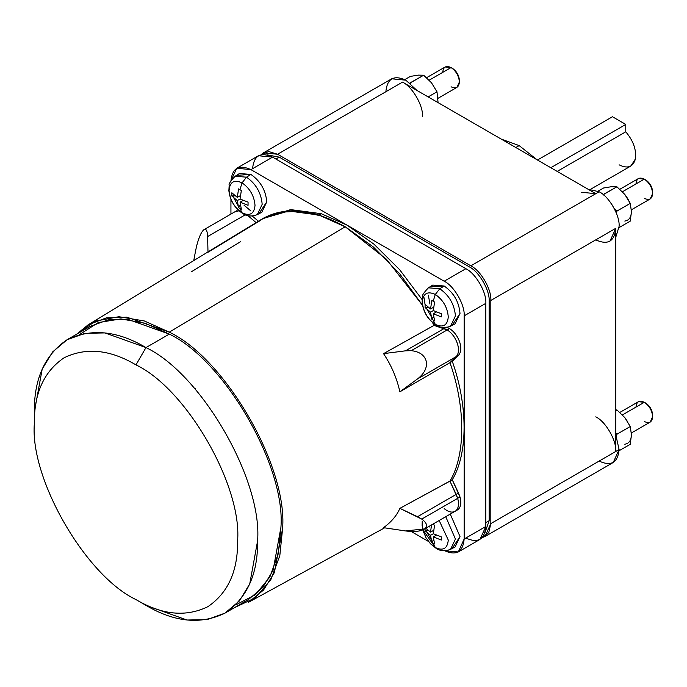 <?xml version="1.0" encoding="UTF-8"?>
<svg xmlns="http://www.w3.org/2000/svg" width="687" height="687" viewBox="0 0 687 687"><rect width="100%" height="100%" fill="white"/><g stroke="black" fill="none" stroke-linecap="round" stroke-linejoin="round"><path stroke-width="1.03" d="M595.784 239.857C607.84 245.345 614.504 241.498 615.775 228.307L615.775 451.462C616.668 440.556 605.676 421.517 595.784 416.837C605.676 421.517 616.668 440.556 615.775 451.462L619.107 449.538L615.775 434.854L619.107 449.538C617.836 462.729 611.172 466.576 599.116 461.08M581.649 192.283L595.784 193.682L599.116 191.759L588.063 189.226L599.116 191.759C609.008 196.439 620 215.486 619.107 226.384L615.775 237.221L619.107 226.384C620 215.486 609.008 196.439 599.116 191.759L470.835 265.826C480.728 270.498 491.72 289.545 490.827 300.451L615.775 228.307L609.919 241.257M635.99 407.09C636.523 401.594 639.296 399.989 644.32 402.281L622.448 414.905L644.32 402.281L638.429 401.697L619.863 412.415M631.387 432.965L650.211 422.101L652.65 416.708C652.118 410.603 649.344 405.794 644.32 402.281L645.763 403.114C649.919 406.017 652.212 409.993 652.65 415.042C652.212 409.993 649.919 406.017 645.763 403.114L644.32 402.281C649.344 405.794 652.118 410.603 652.65 416.708C652.118 422.204 649.344 423.802 644.32 421.517M442.737 72.367C443.27 66.871 446.043 65.265 451.067 67.558L429.195 80.181L451.067 67.558L445.176 66.974L426.61 77.691M438.134 98.241L456.958 87.378L459.397 81.985C458.864 75.879 456.091 71.07 451.067 67.558L452.51 68.391C456.666 71.293 458.959 75.269 459.397 80.319C458.959 75.269 456.666 71.293 452.51 68.391L451.067 67.558C456.091 71.07 458.864 75.879 459.397 81.985C458.864 87.481 456.091 89.078 451.067 86.794M635.99 183.936C636.523 178.44 639.296 176.842 644.32 179.127L622.448 191.759L644.32 179.127L638.429 178.543L619.863 189.269M631.387 209.818L650.211 198.947L652.65 193.554C652.118 187.448 649.344 182.639 644.32 179.127L645.763 179.96C649.919 182.862 652.212 186.838 652.65 191.888C652.212 186.838 649.919 182.862 645.763 179.96L644.32 179.127C649.344 182.639 652.118 187.448 652.65 193.554C652.118 199.05 649.344 200.656 644.32 198.363M435.309 547.548L436.176 548.363L435.309 547.548C443.124 551.111 447.452 548.612 448.276 540.059C447.452 548.612 443.124 551.111 435.309 547.548L433.171 543.194L435.309 547.548L422.917 529.849L435.309 547.548M452.604 547.779L460.007 536.581L450.286 514.108L460.007 536.581L455.095 546.981L450.569 549.342L455.429 539.046L445.743 516.727L455.429 539.046L450.569 549.342C444.97 551.438 440.178 551.111 436.176 548.363L430.509 543.821L426.095 537.878L423.106 530.888L422.119 525.426L422.23 521.278M439.182 520.523L448.276 540.059L439.182 520.523M433.291 523.923L433.171 524.413L434.588 525.22L433.317 533.722L441.312 536.865L441.312 540.059L433.317 536.916L434.588 543.941L433.171 543.194L434.588 543.941L433.317 536.916L436.391 535.139L433.317 536.916L441.312 540.059L441.312 536.865L433.317 533.722L434.588 525.22L432.81 524.198L433.291 523.923M435.309 324.393L436.176 325.217L435.309 324.393C443.124 327.957 447.452 325.466 448.276 316.905C447.452 325.466 443.124 327.957 435.309 324.393L433.171 320.039L435.309 324.393C427.486 318.931 423.158 311.443 422.333 301.937C423.158 311.443 427.486 318.931 435.309 324.393M452.604 324.633L460.007 313.435L455.095 323.835L450.569 326.196L455.429 315.9C454.433 304.41 449.212 295.358 439.757 288.755L435.309 294.448C443.124 299.91 447.452 307.398 448.276 316.905C447.452 307.398 443.124 299.91 435.309 294.448L433.171 301.267L434.588 302.074L433.317 310.567L441.312 313.719L441.312 316.913L433.317 313.761L434.588 320.795L433.171 320.039L434.588 320.795L433.317 313.761L436.391 311.992L433.317 313.761L441.312 316.913L441.312 313.719L433.317 310.567L434.588 302.074L431.822 300.477L430.551 308.97L433.626 307.201L430.551 308.97L431.822 300.477L433.171 301.267L435.309 294.448C427.486 290.884 423.158 293.375 422.333 301.937C423.158 293.375 427.486 290.884 435.309 294.448L439.757 288.755C449.212 295.358 454.433 304.41 455.429 315.9L450.569 326.196C444.97 328.283 440.178 327.957 436.176 325.217C428.01 319.833 423.321 312.19 422.119 302.28L422.436 296.921C421.749 295.719 423.742 292.679 428.405 287.819L439.757 288.755L444.18 286.024L439.757 288.755L428.405 287.819L432.716 285.079L444.18 286.024C453.721 292.696 459.002 301.833 460.007 313.435C459.002 301.833 453.721 292.696 444.18 286.024L430.783 286.831M242.056 212.824L242.923 213.64L242.056 212.824C249.87 216.388 254.199 213.889 255.023 205.336C254.199 213.889 249.87 216.388 242.056 212.824L239.918 208.47L242.056 212.824C234.233 207.354 229.905 199.865 229.08 190.359C229.905 199.865 234.233 207.354 242.056 212.824M259.351 213.056L266.754 201.858L261.841 212.257L257.316 214.619L262.176 204.322C261.18 192.832 255.959 183.79 246.504 177.177L242.056 182.871C249.87 188.341 254.199 195.829 255.023 205.336C254.199 195.829 249.87 188.341 242.056 182.871L239.918 189.689L241.335 190.497L240.064 198.998L248.059 202.141L248.059 205.336L240.064 202.184L241.335 209.217L239.918 208.47L241.335 209.217L240.064 202.184L243.138 200.415L240.064 202.184L248.059 205.336L248.059 202.141L240.064 198.998L241.335 190.497L238.569 188.899L237.298 197.401L240.373 195.623L237.298 197.401L238.569 188.899L239.918 189.689L242.056 182.871C234.233 179.307 229.905 181.806 229.08 190.359C229.905 181.806 234.233 179.307 242.056 182.871L246.504 177.177C255.959 183.79 261.18 192.832 262.176 204.322L257.316 214.619C251.717 216.714 246.925 216.388 242.923 213.64C234.756 208.255 230.068 200.613 228.865 190.703L229.183 185.344C228.496 184.142 230.488 181.11 235.152 176.241L246.504 177.177L250.927 174.446L246.504 177.177L235.152 176.241L239.462 173.502L250.927 174.446C260.467 181.119 265.749 190.256 266.754 201.858C265.749 190.256 260.467 181.119 250.927 174.446L237.53 175.254M627.54 421.612L624.775 417.55L630.245 426.524L631.439 434.725C631.259 440.427 629.034 443.587 624.775 444.206C629.034 443.587 631.259 440.427 631.439 434.725L630.245 444.3L619.081 450.741L630.245 444.3L631.439 434.725L630.245 426.524L624.775 417.55L627.54 421.612M604.045 195.314L603.152 194.567L616.917 186.795L624.775 194.404L627.609 198.423L630.245 203.378L631.439 211.579C631.259 217.272 629.034 220.433 624.775 221.059C629.034 220.433 631.259 217.272 631.439 211.579L630.245 221.145L619.081 227.595L630.245 221.145L631.439 211.579L630.245 203.378L624.775 194.404L627.54 198.457L624.775 194.404L616.917 186.795L611.447 186.709L616.917 186.795L603.641 194.464L604.045 195.314M410.792 83.745L409.899 82.99L423.664 75.227L431.522 82.826L436.992 91.8L438.074 102.629L436.992 91.8L431.522 82.826L423.664 75.227L418.194 75.132L423.664 75.227L410.388 82.887L410.792 83.745M614.891 209.775L611.396 203.713L614.891 209.775M224.898 613.173L248.222 599.708L262.717 587.471L273.074 570.365L280.914 527.444C285.904 466.559 224.52 360.237 169.294 334.114L145.97 347.579C201.197 373.702 262.58 480.024 257.591 540.909L249.75 583.83L239.394 600.936L224.898 613.173L207.053 619.614L187.053 620.026L145.97 605.359C174.455 622.25 200.767 624.852 224.898 613.173C247.08 598.111 257.977 574.031 257.591 540.909C262.58 480.024 201.197 373.702 145.97 347.579L135.974 364.891C186.254 388.679 242.142 485.477 237.599 540.909C237.951 571.06 228.024 592.993 207.835 606.707C185.868 617.338 161.909 614.959 135.974 599.588L145.97 605.359L135.974 599.588C85.695 575.8 29.807 479.002 34.35 423.57C33.998 393.419 43.925 371.487 64.114 357.772C86.081 347.141 110.04 349.52 135.974 364.891L145.97 347.579C117.486 330.687 91.173 328.085 67.043 339.764C44.861 354.818 33.964 378.906 34.35 412.028L42.19 369.108L52.547 352.002L67.043 339.764L84.887 333.324L104.888 332.912L145.97 347.579L169.294 334.114L128.211 319.438L108.211 319.859L90.366 326.299L67.043 339.764M432.57 322.632L434.021 325.406L432.561 322.632L434.021 325.406L447.22 329.915L411.273 350.662C419.525 351.589 424.523 355.145 426.266 361.328C427.305 367.717 424.394 373.582 417.533 378.923L456.194 356.605C458.796 353.728 459.182 349.314 457.353 343.38C455.189 337.437 451.814 332.946 447.22 329.915C451.814 332.946 455.189 337.437 457.353 343.38C459.182 349.314 458.796 353.728 456.194 356.605L458.521 355.256C461.132 352.379 461.518 347.966 459.68 342.023C457.516 336.072 454.133 331.581 449.53 328.558L447.203 329.897C451.797 332.929 455.18 337.42 457.344 343.371C459.182 349.314 458.796 353.719 456.194 356.605L449.951 362.659L399.877 391.813C396.837 378.133 391.392 365.415 383.552 353.642L435.283 324.668L434.021 325.406L432.415 322.349M457.679 498.341L421.741 519.089C426.928 522.876 427.872 526.148 424.583 528.896L405.51 530.939C414.295 532.099 420.65 531.42 424.583 528.896C427.872 526.148 426.928 522.876 421.741 519.089L417.533 516.71L456.194 494.391L457.679 498.341C459.208 504.224 458.547 508.432 455.679 510.948C458.547 508.432 459.208 504.224 457.679 498.315C459.208 504.241 458.538 508.44 455.67 510.948C458.538 508.44 459.208 504.241 457.679 498.341L449.951 481.132C465.683 454.897 465.683 407.065 449.951 362.659C465.683 407.065 465.683 454.897 449.951 481.132L456.194 494.391L449.951 481.132C465.683 454.897 465.683 407.065 449.951 362.659L456.194 356.605C458.796 353.719 459.182 349.314 457.344 343.371C455.18 337.42 451.797 332.929 447.203 329.897L434.021 325.406L383.552 353.642L405.51 350.825L444.171 328.506L434.021 325.406L447.203 329.897L449.53 328.558L446.507 327.158L405.51 350.825L383.552 353.642C391.392 365.415 396.837 378.133 399.877 391.813L417.533 378.923C424.394 373.582 427.305 367.717 426.266 361.328C424.523 355.145 419.525 351.589 411.273 350.662L405.51 350.825L411.273 350.662L447.22 329.915L444.171 328.506L446.507 327.158L449.53 328.558C454.133 331.581 457.516 336.072 459.68 342.023C461.518 347.966 461.132 352.379 458.521 355.256L417.533 378.923L399.877 391.813L449.951 362.659L456.194 356.605L449.951 362.659C465.683 407.065 465.683 454.897 449.951 481.132L399.877 508.354L452.278 479.792L449.951 481.132L457.679 498.315L460.007 496.967L457.679 498.315L456.194 494.391L417.533 516.71L399.877 508.354L421.741 519.089L457.679 498.341M423.862 529.368L455.67 510.948C452.527 513.017 448.697 512.236 444.171 508.62C448.697 512.244 452.535 513.017 455.679 510.948M455.095 511.334L458.014 509.599C460.883 507.083 461.544 502.875 460.007 496.967L458.521 493.043L456.194 494.391L458.521 493.043L452.278 479.792C468.019 453.549 468.019 405.716 452.278 361.31L449.951 362.659L452.278 361.31L458.521 355.256L452.278 361.31C468.019 405.716 468.019 453.549 452.278 479.792L460.007 496.967C461.544 502.875 460.883 507.083 458.014 509.599M258.759 221.523L263.937 217.942L290.326 209.715L321.224 213.7L347.081 225.156L373.926 244.143L399.611 269.647L422.101 299.566L399.611 269.647L373.926 244.143L347.081 225.156L321.224 213.7L318.888 215.048L345.664 227.028L373.41 247.037L399.757 273.89L422.488 305.191L399.757 273.89L373.41 247.037L345.664 227.028L318.888 215.048L321.224 213.7L291.056 209.664L265.096 217.255L262.76 218.603L288.72 211.012L318.888 215.048C294.01 207.611 273.186 210.213 256.423 222.871C280.056 205.799 309.648 207.105 345.218 226.77L169.294 332.156C225.353 358.674 287.673 466.61 282.606 528.423L274.379 572.615L263.516 590.081L248.342 602.387L384.617 527.831M203.678 229.862C206.04 228.247 207.354 230.488 207.611 236.568C207.354 230.488 206.04 228.247 203.678 229.862C201.231 232.129 198.947 237.264 196.808 245.276C198.947 237.264 201.231 232.129 203.678 229.862L235.349 211.527L238.99 210.78L235.349 211.527L237.092 210.574M207.611 236.568L245.293 214.808L207.611 236.568L207.998 252.284L207.611 236.568M383.552 527.676C391.392 521.94 396.837 515.499 399.877 508.354C396.837 515.499 391.392 521.94 383.552 527.676L405.51 530.939L383.552 527.676M422.66 305.466L386.386 259.205L345.218 226.77L322.435 216.216L300.021 211.201L279.377 212.274L261.67 219.247L88.116 324.848L106.356 317.866L126.915 317.188L169.294 332.156L345.218 226.77L386.274 259.093L422.488 305.183M515.817 147.516L519.149 145.592L501.209 139.083L519.149 145.592L515.817 147.516M537.088 159.796L519.149 145.592L537.088 159.796M537.474 160.019L612.443 116.738L625.771 124.433L550.802 167.714L625.771 124.433L612.443 116.738L537.474 160.019M590.94 189.062L630.889 165.996L635.415 158.937C636.548 149.818 633.328 140.775 625.771 131.81L625.771 124.433L625.771 131.81L557.191 171.406L625.771 131.81C633.328 140.775 636.548 149.818 635.415 158.937C633.062 167.07 627.626 169.028 619.107 164.828M234.422 607.677L255.341 597.81L270.79 579.785L279.807 555.714L282.606 528.423C287.673 466.61 225.353 358.674 169.294 332.156L144.261 320.941L118.911 316.716L95.57 321.078L76.575 334.26L88.116 324.848M240.493 241.73L191.673 271.605M193.751 260.579L195.589 250.789L193.751 260.579M196.808 245.276L195.589 250.789L196.808 245.276M258.415 221.231L252.284 216.027L258.415 221.231M256.131 222.622L247.938 215.666L256.131 222.622M207.998 252.284L256.423 222.871M234.765 211.914L238.99 210.78L234.765 211.922M195.589 388.576L194.541 388.464M135.974 364.891C110.04 349.52 86.081 347.141 64.114 357.772C43.925 371.487 33.998 393.419 34.35 423.57C29.807 479.002 85.695 575.8 135.974 599.588C161.909 614.959 185.868 617.338 207.835 606.707C228.024 592.993 237.951 571.06 237.599 540.909C242.142 485.477 186.254 388.679 135.974 364.891M79.572 334.526L98.258 322.572L120.878 318.914L145.258 323.259L169.294 334.114C224.52 360.237 285.904 466.559 280.914 527.444L278.295 553.688L269.862 576.977L255.392 594.736L235.693 604.938M429.942 527.212L429.581 526.062M429.942 304.066L428.353 295.161M411.178 531.48L428.516 541.485L411.178 531.48M444.18 550.527C456.237 556.023 462.901 552.176 464.172 538.986L464.172 315.84C465.065 304.934 454.073 285.895 444.18 281.215L250.927 169.637C238.87 164.15 232.206 167.997 230.935 181.179M230.935 199.273L230.935 214.078L230.935 199.273M252.593 168.676C253.864 155.494 260.528 151.647 272.584 157.134L465.838 268.711C475.73 273.383 486.722 292.43 485.829 303.336L485.829 526.482C484.558 539.673 477.894 543.52 465.838 538.024M230.944 180.664L236.792 168.238L258.449 155.734L272.584 157.134L250.927 169.637L272.584 157.134L465.838 268.711C475.73 273.383 486.722 292.43 485.829 303.336L464.172 315.84L485.829 303.336L485.829 526.482L464.172 538.986L458.315 551.936L444.626 550.785M236.792 168.238L250.927 169.637L444.18 281.215C454.073 285.895 465.065 304.934 464.172 315.84L464.172 538.986L485.829 526.482L479.973 539.424L458.315 551.936M465.838 268.711L444.18 281.215L465.838 268.711M410.337 76.412L418.194 75.132L410.337 76.412L404.806 79.606L410.337 76.412M428.156 96.901L436.992 91.8L428.156 96.901M603.59 187.989L611.447 186.709L603.59 187.989L598.059 191.184L603.59 187.989M616.969 211.046L614.547 209.037L616.969 211.046L630.245 203.378L616.969 211.046L616.488 213.442L616.969 211.046M615.775 409.813L616.917 409.95L624.775 417.55L616.917 409.95L615.775 409.813M616.969 434.193L615.775 433.231L616.969 434.193L630.245 426.524L616.969 434.193L616.488 436.597L616.969 434.193M615.775 410.611L616.917 409.95L615.775 410.611M240.33 204.958L238.569 207.62L239.918 208.47L238.569 207.62L240.33 204.958M237.298 200.595L238.569 207.62L237.298 200.595L240.064 198.998L237.298 200.595L231.845 195.975L237.298 200.595M235.031 195.786L231.845 195.975L235.031 195.786M231.845 192.781L231.845 195.975L231.845 192.781L237.298 197.401L231.845 192.781M237.968 205.525L232.721 195.924M244.014 205.173L250.927 210.995M433.583 316.527L431.822 319.197L433.171 320.039L431.822 319.197L433.583 316.527M430.551 312.164L431.822 319.197L430.551 312.164L433.317 310.567L430.551 312.164L425.098 307.553L430.551 312.164M428.284 307.355L425.098 307.553L428.284 307.355M425.098 304.358L425.098 307.553L425.098 304.358L430.551 308.97L425.098 304.358M432.303 318.459L425.974 307.501M425.073 304.693L424.085 297.797M433.583 539.681L431.822 542.344L433.171 543.194L431.822 542.344L433.583 539.681M430.551 532.124L433.626 530.347L430.551 532.124L431.513 524.945L430.551 532.124L425.785 528.251L430.551 532.124M430.551 535.319L431.822 542.344L430.551 535.319L433.317 533.722L430.551 535.319L425.098 530.699L430.551 535.319M428.284 530.51L425.098 530.699L428.284 530.51M425.047 528.681L425.098 530.699L425.047 528.681M432.303 541.614L425.974 530.647M275.916 159.058L279.248 157.134L267.131 154.858L279.248 157.134L469.169 266.788C479.062 271.459 490.054 290.507 489.161 301.413C490.054 290.507 479.062 271.459 469.169 266.788L279.248 157.134L275.916 159.058M489.161 301.413L489.161 520.712L485.829 522.635L489.161 520.712L485.074 532.348L489.161 520.712L489.161 301.413M645.763 179.96L644.32 179.127M452.51 68.391L451.067 67.558M645.763 403.114L644.32 402.281M422.522 116.738C423.415 105.832 412.423 86.794 402.53 82.114L595.784 193.682L470.835 265.826L277.582 154.249L402.53 82.114C412.423 86.794 423.415 105.832 422.522 116.738M385.871 91.732C387.142 78.541 393.806 74.694 405.862 80.19L416.915 90.418L405.862 80.19L391.727 78.79L263.447 152.849L277.582 154.249L470.835 265.826C480.728 270.498 491.72 289.545 490.827 300.451L490.827 523.597L484.97 536.547L482.248 537.603L488.723 532.7L490.827 523.597L490.827 300.451L615.775 228.307L615.775 451.462L490.827 523.597L619.107 449.538L613.251 462.48L484.97 536.547M595.784 193.682L402.53 82.114L277.582 154.249L268.651 151.526L261.172 154.678L263.447 152.849M34.35 412.028L34.35 423.57M145.97 605.359L135.974 599.588M652.65 193.554L652.65 191.888M459.397 81.985L459.397 80.319M652.65 416.708L652.65 415.042"/></g></svg>
